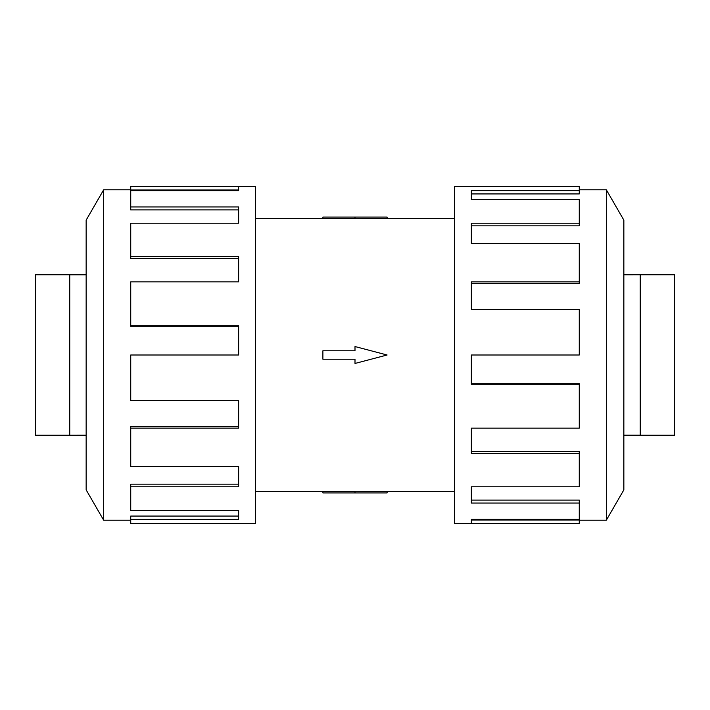 <?xml version="1.0" encoding="UTF-8"?>
<svg xmlns="http://www.w3.org/2000/svg" width="710" height="710" viewBox="0 0 710 710"><rect width="100%" height="100%" fill="white"/><g stroke="black" fill="none" stroke-linecap="round" stroke-linejoin="round"><path stroke-width="1.06" d="M387.11 218.449L355 218.715L355 217.082L387.11 217.082L387.11 218.449L454.418 218.449M355 218.511L322.89 218.511L322.89 217.082L355 217.082M69.749 435.248L35.5 435.248L35.5 274.752L69.749 274.752L69.749 435.248L86.15 435.212M640.251 274.752L674.5 274.752L674.5 435.248L640.251 435.248L640.251 274.752L623.85 274.788M103.669 189.792L86.15 220.135L86.15 489.865L103.669 520.208L103.669 189.792L130.738 189.792M130.738 428.148L130.738 466.55L238.64 466.55L238.64 486.803L130.738 486.803L130.738 510.339L238.64 510.339L238.64 519.356L130.738 519.356L130.738 523.581L255.582 523.581L255.582 186.419L130.738 186.419L238.64 186.632L238.64 190.644L130.738 190.644L130.738 206.947L238.64 206.947L238.64 223.197L130.738 223.197L130.738 256.594L238.64 256.594L238.64 281.852L130.738 281.852L130.738 325.73L238.64 325.73L238.64 355L130.738 355L130.738 400.662L238.64 400.662L238.64 428.148L130.738 428.148L130.738 426.683L238.64 426.683M130.738 325.73L130.738 326.316L238.64 326.316M130.738 256.594L130.738 258.564L238.64 258.564M130.738 206.947L130.738 209.911L238.64 209.911M238.64 190.644L238.64 189.996L130.738 189.996L130.738 186.632M606.331 520.208L623.85 489.865L623.85 220.135L606.331 189.792L606.331 520.208L579.262 520.208M579.262 281.852L579.262 243.45L471.36 243.45L471.36 223.197L579.262 223.197L579.262 199.661L471.36 199.661L471.36 190.644L579.262 190.644L579.262 186.419L454.418 186.419L454.418 523.581L579.262 523.581L471.36 523.368L471.36 519.356L579.262 519.356L579.262 503.053L471.36 503.053L471.36 486.803L579.262 486.803L579.262 453.406L471.36 453.406L471.36 428.148L579.262 428.148L579.262 384.27L471.36 384.27L471.36 355L579.262 355L579.262 309.338L471.36 309.338L471.36 281.852L579.262 281.852L579.262 283.317L471.36 283.317M579.262 384.27L579.262 383.684L471.36 383.684M579.262 453.406L579.262 451.436L471.36 451.436M579.262 503.053L579.262 500.089L471.36 500.089M471.36 519.356L471.36 520.004L579.262 520.004L579.262 523.368M579.262 223.197L579.262 225.833L471.36 225.833M579.262 190.644L579.262 193.936L471.36 193.936M130.738 486.803L130.738 484.167L238.64 484.167M130.738 519.356L130.738 516.063L238.64 516.063M322.89 350.775L355 350.775L355 346.542L387.11 355L355 363.458L355 359.224L322.89 359.224L322.89 350.775M355 492.917L387.11 492.917L387.11 491.551L355 491.284L355 492.917L322.89 492.917L322.89 491.489L355 491.489M255.582 218.449L322.89 218.449M606.331 189.792L579.262 189.792M103.669 520.208L130.738 520.208M623.85 435.212L640.251 435.212M86.15 274.788L69.749 274.788M255.582 491.551L322.89 491.551M387.11 491.551L454.418 491.551"/></g></svg>

